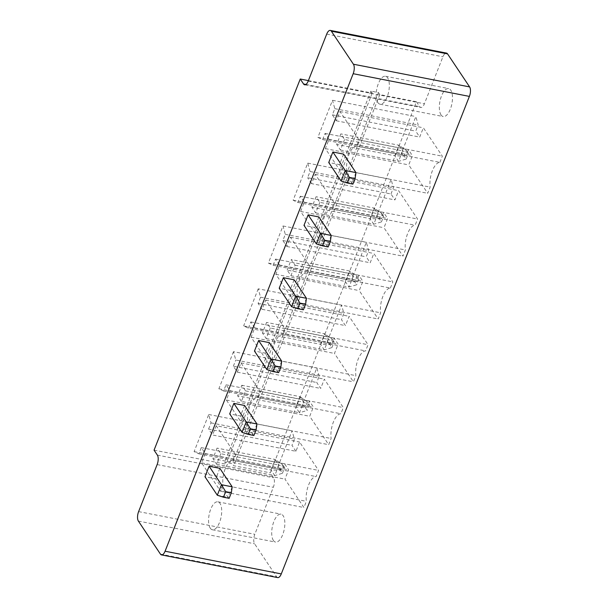 <?xml version="1.0" encoding="UTF-8"?>
<svg xmlns="http://www.w3.org/2000/svg" width="608" height="608" viewBox="0 0 608 608"><rect width="100%" height="100%" fill="white"/><g stroke="black" fill="none" stroke-linecap="round" stroke-linejoin="round"><path stroke-width="0.46" stroke-dasharray="3.04 2.28" d="M318.858 216.95L314.716 227.468L303.985 225.37M294.105 279.794L289.963 290.312L279.224 288.215M269.352 342.638L265.21 353.149L254.471 351.059M244.598 405.483L240.456 415.994L229.718 413.904M343.611 154.105L339.469 164.624L328.738 162.526M219.838 468.327L215.696 478.838L204.964 476.74M277.712 577.6A7.121 3.048 101.1 0 1 276.64 576.802L254.585 543.78A7.121 3.048 101.1 0 1 254.82 534.295L273.334 487.282A7.121 3.048 -78.9 0 0 273.57 477.797L270.264 472.842L416.45 101.718L419.756 106.674A7.121 3.048 -78.9 0 0 420.827 107.472A7.121 3.048 -78.9 0 0 424.399 103.786L442.92 56.78A7.121 3.048 101.1 0 1 446.485 53.094M308.385 80.613L372.24 93.085L370.918 91.101L378.495 92.583L379.818 94.567L416.45 101.718M154.06 450.148L226.054 464.208L224.732 462.224L232.309 463.706L233.632 465.69L270.264 472.842M372.24 93.085L226.054 464.208M390.982 193.975L393.414 187.788L391.104 179.413L376.489 216.524L381.231 218.713L383.671 212.526L387.638 218.47L383.982 227.749L402.952 256.15L405.384 249.964A16.135 6.908 101.1 0 1 407.611 233.632A16.135 6.908 101.1 0 1 415.135 225.218L417.567 219.032L398.605 190.638L394.949 199.918L390.982 193.975L307.618 177.696L310.05 171.509L393.414 187.788M390.382 288.063L392.814 281.876L373.852 253.483L370.196 262.762L366.221 256.819L368.661 250.633L366.35 242.258L351.728 279.368L356.478 281.557L358.918 275.371L362.885 281.314L359.229 290.594L378.199 318.987L380.631 312.808A16.135 6.908 101.1 0 1 382.858 296.468A16.135 6.908 101.1 0 1 390.382 288.063L307.017 271.784L309.449 265.597L392.814 281.876M295.929 451.288L291.962 445.345L294.394 439.158L292.083 430.783L277.468 467.902L282.211 470.09L284.65 463.904L288.618 469.847L284.962 479.127L303.932 507.52L306.371 501.334A16.135 6.908 101.1 0 1 308.59 485.002A16.135 6.908 101.1 0 1 316.114 476.596L318.546 470.41L299.584 442.016L295.929 451.288L212.564 435.009L208.597 429.066L291.962 445.345M319.147 376.322L316.836 367.939L302.222 405.057L306.972 407.246L309.404 401.06L313.371 407.003L309.723 416.282L328.685 444.676L331.124 438.49A16.135 6.908 101.1 0 1 333.351 422.157A16.135 6.908 101.1 0 1 340.868 413.752L343.307 407.565L324.338 379.172L320.682 388.444L316.715 382.5L319.147 376.322L235.79 360.035L233.48 351.66L316.836 367.939M326.975 342.213L331.725 344.402L334.157 338.215L338.132 344.158L334.476 353.438L353.438 381.832L355.878 375.645A16.135 6.908 101.1 0 1 358.104 359.313A16.135 6.908 101.1 0 1 365.621 350.907L368.06 344.721L349.091 316.327L345.435 325.607L341.468 319.664L343.908 313.477L341.597 305.102L326.975 342.213L243.618 325.934L248.36 328.122L331.725 344.402M439.888 162.374L442.328 156.188L423.358 127.794L419.702 137.074L415.735 131.13L418.167 124.944L415.857 116.569L401.242 153.68L405.984 155.868L408.424 149.682L412.391 155.625L408.736 164.905L427.705 193.306L430.145 187.12A16.135 6.908 101.1 0 1 432.372 170.787A16.135 6.908 101.1 0 1 439.888 162.374L356.524 146.095L358.963 139.908L442.328 156.188M331.208 235.44L327.066 245.959L314.716 227.468M316.335 243.861L327.066 245.959L328.16 246.954M306.455 298.285L302.313 308.803L289.963 290.312M291.574 306.706L302.313 308.803L303.407 309.791M281.702 361.129L277.56 371.64L265.21 353.149M266.821 369.55L277.56 371.64L278.654 372.636M242.068 432.394L252.806 434.484L240.456 415.994M256.948 423.974L252.806 434.484L253.901 435.48M355.961 172.596L351.819 183.114L339.469 164.624M341.088 181.017L351.819 183.114L352.921 184.11M232.188 486.818L228.046 497.329L215.696 478.838M217.314 495.231L228.046 497.329L229.14 498.324M379.818 94.567L233.632 465.69M378.495 92.583L232.309 463.706M370.918 91.101L224.732 462.224M310.05 171.509L307.739 163.134L293.124 200.245L297.874 202.434L300.306 196.247L304.274 202.19L300.626 211.47L319.588 239.864L322.027 233.685A16.135 6.908 101.1 0 1 324.254 217.345A16.135 6.908 101.1 0 1 331.77 208.939L334.21 202.753L315.24 174.359L311.585 183.639L394.949 199.918M311.585 183.639L307.618 177.696M307.739 163.134L391.104 179.413M315.24 174.359L398.605 190.638M293.124 200.245L376.489 216.524M334.21 202.753L417.567 219.032M297.874 202.434L381.231 218.713M331.77 208.939L415.135 225.218M300.306 196.247L383.671 212.526M322.027 233.685L405.384 249.964M304.274 202.19L387.638 218.47M319.588 239.864L402.952 256.15M300.626 211.47L383.982 227.749M309.449 265.597L290.487 237.204L286.832 246.483L282.864 240.54L285.296 234.354L282.986 225.978L268.371 263.089L273.114 265.278L275.553 259.092L279.52 265.035L275.865 274.314L294.834 302.708L297.274 296.522A16.135 6.908 101.1 0 1 299.493 280.189A16.135 6.908 101.1 0 1 307.017 271.784M297.274 296.522L380.631 312.808M290.487 237.204L373.852 253.483M294.834 302.708L378.199 318.987M286.832 246.483L370.196 262.762M275.865 274.314L359.229 290.594M282.864 240.54L366.221 256.819M279.52 265.035L362.885 281.314M285.296 234.354L368.661 250.633M275.553 259.092L358.918 275.371M282.986 225.978L366.35 242.258M273.114 265.278L356.478 281.557M268.371 263.089L351.728 279.368M208.597 429.066L211.037 422.879L208.726 414.504L194.104 451.622L198.854 453.811L201.286 447.625L205.261 453.568L201.605 462.848L220.567 491.241L223.007 485.055A16.135 6.908 101.1 0 1 225.234 468.722A16.135 6.908 101.1 0 1 232.75 460.317L235.19 454.13L216.22 425.729L299.584 442.016M216.22 425.729L212.564 435.009M211.037 422.879L294.394 439.158M235.19 454.13L318.546 470.41M208.726 414.504L292.083 430.783M232.75 460.317L316.114 476.596M194.104 451.622L277.468 467.902M223.007 485.055L306.371 501.334M198.854 453.811L282.211 470.09M220.567 491.241L303.932 507.52M201.286 447.625L284.65 463.904M201.605 462.848L284.962 479.127M205.261 453.568L288.618 469.847M233.48 351.66L218.857 388.778L223.607 390.967L226.039 384.78L230.014 390.724L226.358 400.003L245.32 428.397L247.76 422.21A16.135 6.908 101.1 0 1 249.987 405.878A16.135 6.908 101.1 0 1 257.503 397.472L259.943 391.286L240.973 362.892L237.325 372.164L233.35 366.221L316.715 382.5M233.35 366.221L235.79 360.035M218.857 388.778L302.222 405.057M237.325 372.164L320.682 388.444M223.607 390.967L306.972 407.246M240.973 362.892L324.338 379.172M226.039 384.78L309.404 401.06M259.943 391.286L343.307 407.565M230.014 390.724L313.371 407.003M257.503 397.472L340.868 413.752M226.358 400.003L309.723 416.282M247.76 422.21L331.124 438.49M245.32 428.397L328.685 444.676M248.36 328.122L250.8 321.936L254.767 327.879L251.112 337.159L270.081 365.552L272.513 359.366A16.135 6.908 101.1 0 1 274.74 343.034A16.135 6.908 101.1 0 1 282.264 334.628L284.696 328.442L265.734 300.048L262.078 309.32L258.104 303.377L260.543 297.198L258.233 288.815L341.597 305.102M258.233 288.815L243.618 325.934M250.8 321.936L334.157 338.215M260.543 297.198L343.908 313.477M254.767 327.879L338.132 344.158M258.104 303.377L341.468 319.664M251.112 337.159L334.476 353.438M262.078 309.32L345.435 325.607M270.081 365.552L353.438 381.832M265.734 300.048L349.091 316.327M272.513 359.366L355.878 375.645M284.696 328.442L368.06 344.721M282.264 334.628L365.621 350.907M273.41 540.497A14.235 6.095 101.1 0 1 272.977 524.157A14.235 6.095 101.1 0 1 281.018 514.148A14.235 6.095 101.1 0 1 284.263 529.294A14.235 6.095 101.1 0 1 275.553 542.1A14.235 6.095 101.1 0 1 273.41 540.497M358.963 139.908L339.994 111.515L336.338 120.794L332.371 114.851L334.81 108.665L332.5 100.29L317.878 137.4L322.628 139.589L325.06 133.403L329.034 139.346L325.379 148.626L344.341 177.027L346.78 170.84A16.135 6.908 101.1 0 1 349.007 154.508A16.135 6.908 101.1 0 1 356.524 146.095M346.78 170.84L430.145 187.12M339.994 111.515L423.358 127.794M344.341 177.027L427.705 193.306M336.338 120.794L419.702 137.074M325.379 148.626L408.736 164.905M332.371 114.851L415.735 131.13M329.034 139.346L412.391 155.625M334.81 108.665L418.167 124.944M325.06 133.403L408.424 149.682M332.5 100.29L415.857 116.569M322.628 139.589L405.984 155.868M317.878 137.4L401.242 153.68M441.043 114.942A14.235 6.095 101.1 0 1 440.61 98.602A14.235 6.095 101.1 0 1 448.643 88.593A14.235 6.095 101.1 0 1 451.896 103.732A14.235 6.095 101.1 0 1 443.186 116.546A14.235 6.095 101.1 0 1 441.043 114.942M319.816 202.35L315.674 212.868L311.927 207.252L316.069 196.734L319.816 202.35L377.918 213.697L373.776 224.215L370.029 218.599L311.927 207.252M287.174 270.096L291.316 259.578L295.062 265.194L290.92 275.713L287.174 270.096L345.268 281.443L349.41 270.925L291.316 259.578M220.795 453.728L216.653 464.238L212.906 458.63L217.048 448.111L220.795 453.728L278.897 465.074L274.755 475.585L271.008 469.976L212.906 458.63M241.414 401.394L237.66 395.785L241.802 385.267L245.556 390.883L241.414 401.394L299.508 412.741L295.762 407.132L237.66 395.785M270.309 328.039L266.167 338.55L262.413 332.941L266.555 322.422L270.309 328.039L328.411 339.386L324.269 349.896L320.515 344.288L262.413 332.941M210.262 528.162A14.235 6.095 101.1 0 1 209.828 511.822A14.235 6.095 101.1 0 1 217.862 501.82A14.235 6.095 101.1 0 1 221.114 516.96A14.235 6.095 101.1 0 1 212.405 529.766A14.235 6.095 101.1 0 1 210.262 528.162M344.569 139.506L340.427 150.024L336.68 144.408L340.822 133.897L344.569 139.506L402.671 150.852L398.529 161.371L394.782 155.754L336.68 144.408M377.887 102.608A14.235 6.095 101.1 0 1 377.462 86.268A14.235 6.095 101.1 0 1 385.495 76.258A14.235 6.095 101.1 0 1 388.74 91.405A14.235 6.095 101.1 0 1 380.038 104.211A14.235 6.095 101.1 0 1 377.887 102.608M315.674 212.868L373.776 224.215L381.444 221.897L379.46 218.926L370.029 218.599L374.171 208.08L316.069 196.734M381.444 221.897L383.64 216.326L377.918 213.697L374.171 208.08L381.657 213.355L379.46 218.926M295.062 265.194L353.164 276.541L349.41 270.925L356.896 276.199L354.707 281.77L345.268 281.443L349.022 287.052L353.164 276.541L358.887 279.171L356.896 276.199M290.92 275.713L349.022 287.052L356.691 284.742L354.707 281.77M216.653 464.238L274.755 475.585L282.424 473.275L280.44 470.303L271.008 469.976L275.15 459.458L217.048 448.111M282.424 473.275L284.62 467.704L278.897 465.074L275.15 459.458L282.636 464.732L280.44 470.303M245.556 390.883L303.65 402.23L299.904 396.614L241.802 385.267M299.904 396.614L295.762 407.132L305.193 407.459L307.184 410.43L299.508 412.741L303.65 402.23L309.373 404.86L307.39 401.888L299.904 396.614M266.167 338.55L324.269 349.896L331.938 347.586L329.954 344.614L320.515 344.288L324.657 333.769L266.555 322.422M331.938 347.586L334.126 342.015L328.411 339.386L324.657 333.769L332.143 339.044L329.954 344.614M340.427 150.024L398.529 161.371L406.197 159.053L404.214 156.081L394.782 155.754L398.924 145.236L340.822 133.897M406.197 159.053L408.394 153.49L402.671 150.852L398.924 145.236L406.41 150.518L404.214 156.081M383.64 216.326L381.657 213.355M358.887 279.171L356.691 284.742M284.62 467.704L282.636 464.732M307.39 401.888L305.193 407.459M309.373 404.86L307.184 410.43M334.126 342.015L332.143 339.044M408.394 153.49L406.41 150.518M160.444 554.108L276.64 576.802M138.388 521.086L254.585 543.78M326.716 34.086L442.92 56.78M138.616 511.602L254.82 534.295M308.195 81.092L424.399 103.786M157.138 464.588L273.334 487.282M305.923 84.444L419.756 106.674M157.366 455.103L273.57 477.797M304.631 84.778L420.827 107.472M212.405 529.766L275.553 542.1M217.862 501.82L281.018 514.148M380.038 104.211L443.186 116.546M385.495 76.258L448.643 88.593"/><path stroke-width="0.91" d="M353.415 64.22A7.121 3.048 -78.9 0 1 353.18 73.705L165.08 551.22A7.121 3.048 101.1 0 1 161.515 554.906A7.121 3.048 101.1 0 1 160.444 554.108L138.388 521.086A7.121 3.048 101.1 0 1 138.616 511.602L157.138 464.588A7.121 3.048 -78.9 0 0 157.366 455.103L154.06 450.148L300.246 79.025L303.559 83.98A7.121 3.048 -78.9 0 0 304.631 84.778A7.121 3.048 -78.9 0 0 308.195 81.092L326.716 34.086A7.121 3.048 101.1 0 1 330.288 30.4A7.121 3.048 101.1 0 1 331.36 31.198L353.415 64.22L469.612 86.914A7.121 3.048 -78.9 0 1 469.384 96.398L281.284 573.914A7.121 3.048 101.1 0 1 277.712 577.6L161.515 554.906M303.985 225.37L308.127 214.852L320.477 233.343L316.335 243.861L303.985 225.37M316.335 243.861L322.476 245.837L324.672 240.274L320.477 233.343L331.208 235.44L318.858 216.95L308.127 214.852M299.919 303.118L305.604 304.228L303.407 309.791L297.722 308.682L299.919 303.118L295.716 296.187L306.455 298.285L294.105 279.794L283.366 277.696L295.716 296.187L291.574 306.706L279.224 288.215L283.366 277.696M275.166 365.963L280.843 367.072L278.654 372.636L272.969 371.526L275.166 365.963L270.963 359.032L281.702 361.129L269.352 342.638L258.613 340.541L270.963 359.032L266.821 369.55L254.471 351.059L258.613 340.541M250.405 428.807L256.09 429.917L253.901 435.48L248.216 434.37L250.405 428.807L246.21 421.876L256.948 423.974L244.598 405.483L233.86 403.385L246.21 421.876L242.068 432.394L229.718 413.904L233.86 403.385M328.738 162.526L332.88 152.008L345.23 170.498L341.088 181.017L328.738 162.526M341.088 181.017L347.236 183L349.425 177.43L345.23 170.498L355.961 172.596L343.611 154.105L332.88 152.008M204.964 476.74L209.106 466.23L221.456 484.72L217.314 495.231L204.964 476.74M217.314 495.231L223.463 497.215L225.652 491.652L221.456 484.72L232.188 486.818L219.838 468.327L209.106 466.23M330.288 30.4L446.485 53.094A7.121 3.048 101.1 0 1 447.556 53.892L469.612 86.914M300.246 79.025L308.385 80.613M324.672 240.274L330.357 241.384L331.208 235.44M330.357 241.384L328.16 246.954L322.476 245.837M305.604 304.228L306.455 298.285M297.722 308.682L291.574 306.706M280.843 367.072L281.702 361.129M272.969 371.526L266.821 369.55M248.216 434.37L242.068 432.394M256.09 429.917L256.948 423.974M349.425 177.43L355.11 178.539L355.961 172.596M355.11 178.539L352.921 184.11L347.236 183M225.652 491.652L231.336 492.761L232.188 486.818M231.336 492.761L229.14 498.324L223.463 497.215M353.18 73.705L469.384 96.398M165.08 551.22L281.284 573.914M331.36 31.198L447.556 53.892M303.559 83.98L305.923 84.444"/></g></svg>
